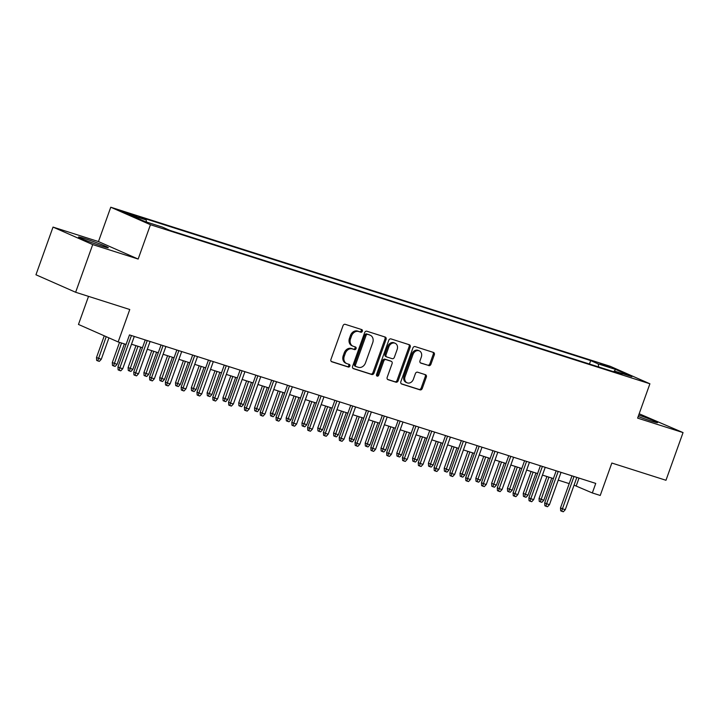 <?xml version="1.0" encoding="UTF-8"?>
<svg xmlns="http://www.w3.org/2000/svg" width="719" height="719" viewBox="0 0 719 719"><rect width="100%" height="100%" fill="white"/><g stroke="black" fill="none" stroke-linecap="round" stroke-linejoin="round"><path stroke-width="1.08" d="M362.34 331.243A1.393 1.141 113.8 0 0 361.72 329.581L345.237 324.332A1.995 1.627 113.8 0 0 343.017 325.716L330.947 359.41A1.995 1.627 113.8 0 0 331.827 361.783L348.32 367.032A1.393 1.141 113.8 0 0 349.254 364.407L347.124 363.733A6.372 5.204 113.8 0 1 346.693 363.571A6.372 5.204 113.8 0 1 344.302 356.157L345.309 353.353A6.372 5.204 113.8 0 1 352.418 348.94L354.548 349.614A1.393 1.141 113.8 0 0 355.492 346.998L353.353 346.315A6.372 5.204 113.8 0 1 352.93 346.154A6.372 5.204 113.8 0 1 350.539 338.748L351.546 335.935A6.372 5.204 113.8 0 1 358.655 331.522L360.785 332.205A1.393 1.141 113.8 0 0 362.34 331.243M352.93 346.154L351.861 345.686A6.372 5.204 113.8 0 1 349.461 338.272L350.468 335.467A6.372 5.204 113.8 0 1 357.577 331.055L359.716 331.729A1.393 1.141 113.8 0 0 361.055 329.374M331.333 361.486L347.241 366.555A1.393 1.141 113.8 0 0 348.589 364.2M346.693 363.571L345.623 363.095A6.372 5.204 113.8 0 1 343.233 355.68L344.23 352.876A6.372 5.204 113.8 0 1 351.348 348.463L353.478 349.146A1.393 1.141 113.8 0 0 354.827 346.783M638.184 416.508A15.827 0.8 19.7 0 0 651.028 420.992A15.827 0.8 19.7 0 0 657.552 422.637A15.827 0.8 19.7 0 0 638.697 415.07M85.049 238.69A15.827 0.8 19.7 0 0 78.515 237.045A15.827 0.8 19.7 0 0 86.325 240.586A15.827 0.8 19.7 0 0 101.783 246.069A15.827 0.8 19.7 0 0 108.317 247.713A15.827 0.8 19.7 0 0 100.507 244.172A15.827 0.8 19.7 0 0 85.049 238.69M600.248 363.446L609.793 367.148L600.248 363.446M428.713 365.62A1.995 1.627 113.8 0 0 430.933 364.245L434.321 354.791A1.995 1.627 113.8 0 0 433.44 352.427L415.133 346.594A1.995 1.627 113.8 0 0 412.913 347.969L400.843 381.672A1.995 1.627 113.8 0 0 401.723 384.036L420.031 389.869A1.995 1.627 113.8 0 0 422.251 388.494L426.34 377.071A1.995 1.627 113.8 0 0 425.459 374.707L417.622 372.208A1.995 1.627 113.8 0 0 415.402 373.583L413.38 379.255A5.33 4.35 113.8 0 1 407.08 382.805A5.33 4.35 113.8 0 1 405.076 376.603L413.021 354.422A5.33 4.35 113.8 0 1 419.321 350.872A5.33 4.35 113.8 0 1 421.316 357.064L419.995 360.758A1.995 1.627 113.8 0 0 420.876 363.131L427.643 365.153A1.995 1.627 113.8 0 0 429.863 363.769L433.242 354.314A1.995 1.627 113.8 0 0 432.865 352.238M92.715 244.586L138.156 259.056L98.467 241.566L53.026 227.087L92.715 244.586L75.639 292.265L129.771 309.512L118.159 341.938L126.068 344.455L129.483 334.919L595.745 483.411L592.33 492.946L600.23 495.463L611.842 463.036L665.974 480.274L683.05 432.586L639.164 413.767M138.156 259.056L150.451 224.723L649.904 383.784L637.609 418.116L683.05 432.586M386.067 339.422A1.995 1.627 113.8 0 0 385.186 337.058L366.879 331.225A1.995 1.627 113.8 0 0 364.659 332.609L352.598 366.304A1.995 1.627 113.8 0 0 353.478 368.676L371.777 374.5A1.995 1.627 113.8 0 0 374.006 373.125L386.067 339.422L384.998 338.955A1.995 1.627 113.8 0 0 384.611 336.878M391.01 338.91L409.309 344.743A1.995 1.627 113.8 0 1 410.198 347.106L398.128 380.809A1.995 1.627 113.8 0 1 395.908 382.184L388.071 379.695A1.995 1.627 113.8 0 1 387.19 377.322L392.08 363.661A1.995 1.627 113.8 0 0 391.199 361.289L386.004 359.635A1.995 1.627 113.8 0 0 383.784 361.01L378.688 375.246A1.393 1.141 113.8 0 1 376.513 374.554L388.781 340.285A1.995 1.627 113.8 0 1 391.01 338.91M75.639 292.265L35.95 274.775L53.026 227.087M131.101 214.864L137.176 216.626L121.862 211.278L131.101 214.864M150.451 224.723L110.762 207.225L610.215 366.295L649.904 383.784M589.454 364.021L590.685 360.587L138.65 216.626L146.155 219.933L146.505 222.036M590.685 360.587L598.199 363.895L615.581 369.431L631.884 376.621L614.502 371.085L622.007 374.392L169.972 230.431L162.467 227.114L145.076 221.578L128.773 214.397L146.155 219.933M88.527 296.372L78.47 324.44L118.159 341.938M98.467 241.566L110.762 207.225M574.059 485.163L592.33 492.946M131.505 344.212L142.452 347.708M147.305 349.254L158.261 352.741M163.114 354.287L174.07 357.774M178.914 359.32L189.87 362.807M194.723 364.353L205.679 367.84M210.532 369.386L221.479 372.873M226.332 374.419L237.288 377.906M242.141 379.452L253.097 382.939M257.95 384.485L268.897 387.972M273.75 389.518L284.706 393.005M289.559 394.551L300.515 398.038M305.359 399.584L316.315 403.071M321.168 404.617L332.124 408.113M336.977 409.65L347.924 413.146M352.777 414.692L363.733 418.179M368.586 419.725L379.542 423.212M384.386 424.758L395.342 428.245M400.195 429.791L411.151 433.278M416.004 434.824L426.951 438.311M431.804 439.857L442.76 443.344M447.613 444.89L458.569 448.377M463.413 449.923L474.369 453.41M479.222 454.956L490.178 458.443M495.031 459.989L505.978 463.476M510.832 465.022L521.787 468.509M526.641 470.055L537.596 473.551M542.45 475.088L553.396 478.584M558.25 480.13L569.205 483.617M579.02 478.081L576.243 485.855M615.581 369.431L613.693 371.741M598.702 366.969L598.199 363.895M352.975 368.38L370.707 374.033A1.995 1.627 113.8 0 0 372.927 372.649L384.998 338.955M367.652 334.389A1.393 1.141 113.8 0 0 366.097 335.36L355.501 364.937A1.393 1.141 113.8 0 0 356.121 366.591L358.368 367.31A6.372 5.204 113.8 0 0 365.477 362.897L372.721 342.684A6.372 5.204 113.8 0 0 370.321 335.27A6.372 5.204 113.8 0 0 369.899 335.108L366.573 333.922A1.393 1.141 113.8 0 0 365.018 334.883L366.097 335.36M355.941 366.519L355.042 366.124A1.393 1.141 113.8 0 1 354.431 364.47L365.018 334.883M370.321 335.27L369.251 334.793A6.372 5.204 113.8 0 0 368.829 334.632L369.899 335.108M366.573 333.922L368.829 334.632M387.568 379.398L394.83 381.717A1.995 1.627 113.8 0 0 397.059 380.333L409.12 346.63A1.995 1.627 113.8 0 0 408.743 344.554M390.39 360.929A1.995 1.627 113.8 0 0 390.129 360.821L384.935 359.158A1.995 1.627 113.8 0 0 382.715 360.543L377.619 374.77L378.688 375.246M376.585 375.758A1.393 1.141 113.8 0 0 377.619 374.77M397.158 349.479A5.33 4.35 113.8 0 0 395.162 343.278A5.33 4.35 113.8 0 0 388.862 346.828L386.067 354.647A1.995 1.627 113.8 0 0 386.948 357.01L392.143 358.673A1.995 1.627 113.8 0 0 394.363 357.289L397.158 349.479M395.162 343.278L394.084 342.81A5.33 4.35 113.8 0 0 387.793 346.36L388.862 346.828M386.687 356.903L385.869 356.543A1.995 1.627 113.8 0 1 384.989 354.179L387.793 346.36M420.381 362.834L427.643 365.153M419.321 350.872L418.242 350.396A5.33 4.35 113.8 0 0 411.951 353.946L413.021 354.422M407.08 382.805L406.001 382.328A5.33 4.35 113.8 0 1 404.006 376.136L411.951 353.946M401.22 383.748L418.961 389.392A1.995 1.627 113.8 0 0 421.181 388.017L425.271 376.594A1.995 1.627 113.8 0 0 424.884 374.518M101.271 359.284L99.321 361.369L97.739 360.866L96.661 360.399L96.49 357.532L101.271 359.284L108.937 337.867M97.739 360.866L106.196 336.663M96.49 357.532L104.264 335.809M126.014 344.437L117.943 366.987L119.875 367.831L131.442 335.539M122.724 368.739L120.774 370.833L119.192 370.33L119.875 367.831L122.724 368.739L134.282 336.447M119.192 370.33L118.123 369.854L117.943 366.987M117.071 364.317L115.121 366.411L113.539 365.908L112.47 365.432L112.299 362.565L117.071 364.317L124.378 343.916M113.539 365.908L121.538 343.008M112.299 362.565L119.525 342.37M132.88 369.35L130.93 371.444L129.348 370.941L128.279 370.465L128.099 367.598L132.88 369.35L140.816 347.187M129.348 370.941L137.967 346.279M128.099 367.598L135.963 345.641M148.68 374.383L146.739 376.477L145.157 375.974L144.079 375.498L143.908 372.631L148.68 374.383L156.625 352.22M145.157 375.974L153.776 351.312M143.908 372.631L151.772 350.674M164.489 379.416L162.539 381.51L160.957 381.007L159.888 380.531L159.717 377.664L164.489 379.416L172.425 357.253M160.957 381.007L169.585 356.345M159.717 377.664L167.572 355.707M145.238 339.934L133.752 372.02L135.684 372.864L147.242 340.572M138.524 373.772L136.574 375.866L135.001 375.363L135.684 372.864L138.524 373.772L150.091 341.48M135.001 375.363L133.923 374.887L133.752 372.02M161.047 344.967L149.552 377.053L151.484 377.897L163.051 345.605M154.333 378.805L152.383 380.899L150.801 380.396L151.484 377.897L154.333 378.805L165.891 346.513M150.801 380.396L149.732 379.92L149.552 377.053M176.847 350L165.361 382.086L167.293 382.93L178.86 350.638M170.133 383.838L168.192 385.932L166.61 385.429L167.293 382.93L170.133 383.838L181.7 351.546M166.61 385.429L165.532 384.953L165.361 382.086M192.656 355.033L181.17 387.119L183.102 387.972L194.66 355.671M185.942 388.871L183.992 390.965L182.41 390.462L183.102 387.972L185.942 388.871L197.509 356.579M182.41 390.462L181.341 389.986L181.17 387.119M180.298 384.449L178.348 386.543L176.766 386.04L175.697 385.564L175.517 382.697L180.298 384.449L188.234 362.286M176.766 386.04L185.385 361.378M175.517 382.697L183.381 360.74M208.456 360.066L196.97 392.152L198.902 393.005L210.469 360.704M201.751 393.904L199.801 395.998L198.219 395.495L198.902 393.005L201.751 393.904L213.309 361.612M198.219 395.495L197.15 395.019L196.97 392.152M196.098 389.482L194.148 391.576L192.575 391.073L191.497 390.597L191.326 387.73L196.098 389.482L204.034 367.319M192.575 391.073L201.194 366.411M191.326 387.73L199.19 365.773M224.265 365.099L212.779 397.185L214.711 398.038L226.269 365.737M217.551 398.946L215.601 401.031L214.028 400.528L214.711 398.038L217.551 398.946L229.118 366.645M214.028 400.528L212.95 400.052L212.779 397.185M211.907 394.524L209.957 396.609L208.375 396.106L207.306 395.63L207.126 392.763L211.907 394.524L219.843 372.352M208.375 396.106L217.003 371.444M207.126 392.763L214.99 370.806M240.074 370.132L228.588 402.218L230.511 403.071L242.078 370.77M233.36 403.979L231.41 406.064L229.828 405.561L230.511 403.071L233.36 403.979L244.927 371.678M229.828 405.561L228.759 405.085L228.588 402.218M227.707 399.557L225.766 401.642L224.184 401.139L223.106 400.672L222.935 397.796L227.707 399.557L235.652 377.385M224.184 401.139L232.803 376.477M222.935 397.796L230.799 375.839M255.874 375.165L244.388 407.251L246.32 408.104L257.887 375.812M249.169 409.012L247.219 411.097L245.637 410.594L246.32 408.104L249.169 409.012L260.727 376.711M245.637 410.594L244.559 410.127L244.388 407.251M243.516 404.59L241.566 406.675L239.984 406.172L238.915 405.705L238.744 402.829L243.516 404.59L251.452 382.418M239.984 406.172L248.612 381.51M238.744 402.829L246.599 380.872M271.683 380.207L260.197 412.284L262.129 413.137L273.687 380.845M264.969 414.045L263.019 416.13L261.437 415.627L262.129 413.137L264.969 414.045L276.536 381.744M261.437 415.627L260.368 415.16L260.197 412.284M259.325 409.623L257.375 411.708L255.793 411.205L254.724 410.738L254.544 407.862L259.325 409.623L267.261 387.451M255.793 411.205L264.412 386.543M254.544 407.862L262.408 385.905M287.492 385.24L275.997 417.317L277.929 418.17L289.496 385.878M280.778 419.078L278.828 421.163L277.246 420.66L277.929 418.17L280.778 419.078L292.336 386.786M277.246 420.66L276.177 420.193L275.997 417.317M275.125 414.656L273.175 416.741L271.602 416.238L270.524 415.771L270.353 412.895L275.125 414.656L283.07 392.484M271.602 416.238L280.221 391.576M270.353 412.895L278.217 390.938M303.292 390.273L291.806 422.35L293.738 423.203L305.296 390.911M296.579 424.111L294.637 426.196L293.055 425.693L293.738 423.203L296.579 424.111L308.145 391.819M293.055 425.693L291.977 425.226L291.806 422.35M290.934 419.689L288.984 421.774L287.402 421.271L286.333 420.804L286.162 417.928L290.934 419.689L298.87 397.517M287.402 421.271L296.03 396.609M286.162 417.928L294.017 395.971M319.101 395.306L307.615 427.383L309.538 428.236L321.105 395.944M312.388 429.144L310.437 431.229L308.855 430.726L309.538 428.236L312.388 429.144L323.954 396.852M308.855 430.726L307.786 430.259L307.615 427.383M306.743 424.722L304.793 426.816L303.211 426.304L302.133 425.837L301.962 422.97L306.743 424.722L314.679 402.55M303.211 426.304L311.83 401.651M301.962 422.97L309.826 401.004M334.901 400.339L323.415 432.425L325.348 433.269L336.914 400.977M328.197 434.177L326.246 436.271L324.664 435.768L325.348 433.269L328.197 434.177L339.754 401.885M324.664 435.768L323.595 435.292L323.415 432.425M322.543 429.755L320.593 431.849L319.011 431.346L317.942 430.87L317.771 428.003L322.543 429.755L330.479 407.583M319.011 431.346L327.639 406.684M317.771 428.003L325.635 406.046M350.71 405.372L339.224 437.458L341.157 438.302L352.714 406.01M343.997 439.21L342.046 441.304L340.464 440.801L341.157 438.302L343.997 439.21L355.563 406.918M340.464 440.801L339.395 440.325L339.224 437.458M338.352 434.788L336.402 436.882L334.82 436.379L333.751 435.903L333.571 433.036L338.352 434.788L346.288 412.625M334.82 436.379L343.439 411.717M333.571 433.036L341.435 411.079M366.519 410.405L355.024 442.491L356.957 443.335L368.523 411.043M359.806 444.243L357.855 446.337L356.273 445.834L356.957 443.335L359.806 444.243L371.363 411.951M356.273 445.834L355.204 445.358L355.024 442.491M354.152 439.821L352.202 441.915L350.629 441.412L349.551 440.936L349.38 438.069L354.152 439.821L362.097 417.658M350.629 441.412L359.248 416.75M349.38 438.069L357.244 416.112M382.319 415.438L370.833 447.524L372.766 448.368L384.323 416.076M375.606 449.276L373.664 451.37L372.083 450.867L372.766 448.368L375.606 449.276L387.173 416.984M372.083 450.867L371.004 450.391L370.833 447.524M369.961 444.854L368.011 446.948L366.429 446.445L365.36 445.969L365.189 443.102L369.961 444.854L377.897 422.691M366.429 446.445L375.057 421.783M365.189 443.102L373.044 421.145M398.128 420.471L386.642 452.557L388.575 453.41L400.132 421.109M391.415 454.309L389.464 456.403L387.883 455.9L388.575 453.41L391.415 454.309L402.982 422.017M387.883 455.9L386.813 455.424L386.642 452.557M385.77 449.887L383.82 451.981L382.238 451.478L381.169 451.002L380.989 448.135L385.77 449.887L393.706 427.724M382.238 451.478L390.857 426.816M380.989 448.135L388.853 426.178M413.928 425.504L402.442 457.59L404.375 458.443L415.942 426.142M407.224 459.342L405.273 461.436L403.692 460.933L404.375 458.443L407.224 459.342L418.782 427.05M403.692 460.933L402.622 460.457L402.442 457.59M401.57 454.929L399.62 457.014L398.038 456.511L396.969 456.035L396.798 453.168L401.57 454.929L409.506 432.757M398.038 456.511L406.666 431.849M396.798 453.168L404.662 431.211M429.737 430.537L418.251 462.623L420.184 463.476L431.742 431.175M423.024 464.384L421.073 466.469L419.501 465.966L420.184 463.476L423.024 464.384L434.591 432.083M419.501 465.966L418.422 465.49L418.251 462.623M417.38 459.962L415.429 462.047L413.847 461.544L412.778 461.068L412.598 458.201L417.38 459.962L425.315 437.79M413.847 461.544L422.466 436.882M412.598 458.201L420.462 436.244M445.546 435.57L434.06 467.656L435.984 468.509L447.551 436.208M438.833 469.417L436.882 471.502L435.301 470.999L435.984 468.509L438.833 469.417L450.391 437.116M435.301 470.999L434.231 470.523L434.06 467.656M433.18 464.995L431.238 467.08L429.656 466.577L428.578 466.11L428.407 463.234L433.18 464.995L441.124 442.823M429.656 466.577L438.275 441.915M428.407 463.234L436.271 441.277M461.346 440.603L449.86 472.689L451.793 473.542L463.36 441.25M454.642 474.45L452.691 476.535L451.11 476.032L451.793 473.542L454.642 474.45L466.2 442.149M451.11 476.032L450.031 475.565L449.86 472.689M448.989 470.028L447.038 472.113L445.456 471.61L444.387 471.143L444.216 468.267L448.989 470.028L456.925 447.856M445.456 471.61L454.084 446.948M444.216 468.267L452.071 446.31M477.155 445.645L465.669 477.722L467.602 478.575L479.16 446.283M470.442 479.483L468.491 481.568L466.91 481.065L467.602 478.575L470.442 479.483L482.009 447.182M466.91 481.065L465.84 480.598L465.669 477.722M464.798 475.061L462.847 477.146L461.265 476.643L460.196 476.176L460.016 473.3L464.798 475.061L472.734 452.889M461.265 476.643L469.884 451.981M460.016 473.3L467.88 451.343M492.955 450.678L481.469 482.755L483.402 483.608L494.969 451.316M486.251 484.516L484.3 486.601L482.719 486.098L483.402 483.608L486.251 484.516L497.809 452.224M482.719 486.098L481.649 485.631L481.469 482.755M480.598 480.094L478.647 482.179L477.074 481.676L475.996 481.209L475.825 478.333L480.598 480.094L488.534 457.922M477.074 481.676L485.693 457.014M475.825 478.333L483.689 456.376M508.764 455.711L497.278 487.788L499.211 488.641L510.769 456.349M502.051 489.549L500.1 491.634L498.528 491.131L499.211 488.641L502.051 489.549L513.618 457.257M498.528 491.131L497.449 490.664L497.278 487.788M496.407 485.127L494.456 487.212L492.875 486.709L491.805 486.242L491.625 483.366L496.407 485.127L504.343 462.955M492.875 486.709L501.503 462.047M491.625 483.366L499.489 461.409M512.207 490.16L510.265 492.254L508.684 491.751L507.605 491.275L507.434 488.408L512.207 490.16L520.152 467.988M508.684 491.751L517.303 467.089M507.434 488.408L515.298 466.442M528.016 495.193L526.065 497.287L524.484 496.784L523.414 496.308L523.243 493.441L528.016 495.193L535.952 473.021M524.484 496.784L533.112 472.122M523.243 493.441L531.098 471.484M524.573 460.744L513.087 492.83L515.011 493.674L526.578 461.382M517.86 494.582L515.909 496.667L514.328 496.164L515.011 493.674L517.86 494.582L529.427 462.29M514.328 496.164L513.258 495.697L513.087 492.83M540.373 465.777L528.887 497.863L530.82 498.707L542.387 466.415M533.669 499.615L531.718 501.709L530.137 501.206L530.82 498.707L533.669 499.615L545.227 467.323M530.137 501.206L529.058 500.73L528.887 497.863M556.182 470.81L544.696 502.896L546.629 503.74L558.187 471.448M549.469 504.648L547.519 506.742L545.937 506.239L546.629 503.74L549.469 504.648L561.036 472.356M545.937 506.239L544.867 505.763L544.696 502.896M543.825 500.226L541.874 502.32L540.293 501.817L539.223 501.341L539.043 498.474L543.825 500.226L551.761 478.063M540.293 501.817L548.912 477.155M539.043 498.474L546.907 476.517M571.991 475.843L560.496 507.929L562.429 508.773L573.996 476.481M565.278 509.681L563.328 511.775L561.746 511.272L562.429 508.773L565.278 509.681L576.836 477.389M561.746 511.272L560.676 510.796L560.496 507.929M124.279 212.42L124.45 211.934M127.694 213.705L127.928 213.04M357.577 331.055L358.655 331.522M350.468 335.467L351.546 335.935M349.461 338.272L350.539 338.748M353.478 349.146L354.548 349.614M351.348 348.463L352.418 348.94M344.23 352.876L345.309 353.353M343.233 355.68L344.302 356.157M347.241 366.555L348.32 367.032M359.716 331.729L360.785 332.205M372.927 372.649L374.006 373.125M370.707 374.033L371.777 374.5M354.431 364.47L355.501 364.937M409.12 346.63L410.198 347.106M397.059 380.333L398.128 380.809M394.83 381.717L395.908 382.184M390.129 360.821L391.199 361.289M384.935 359.158L386.004 359.635M382.715 360.543L383.784 361.01M384.989 354.179L386.067 354.647M404.006 376.136L405.076 376.603M425.271 376.594L426.34 377.071M421.181 388.017L422.251 388.494M418.961 389.392L420.031 389.869M433.242 354.314L434.321 354.791M429.863 363.769L430.933 364.245M354.952 366.088L356.031 366.564M390.264 360.866L391.334 361.342M385.735 356.489L386.813 356.966"/></g></svg>
